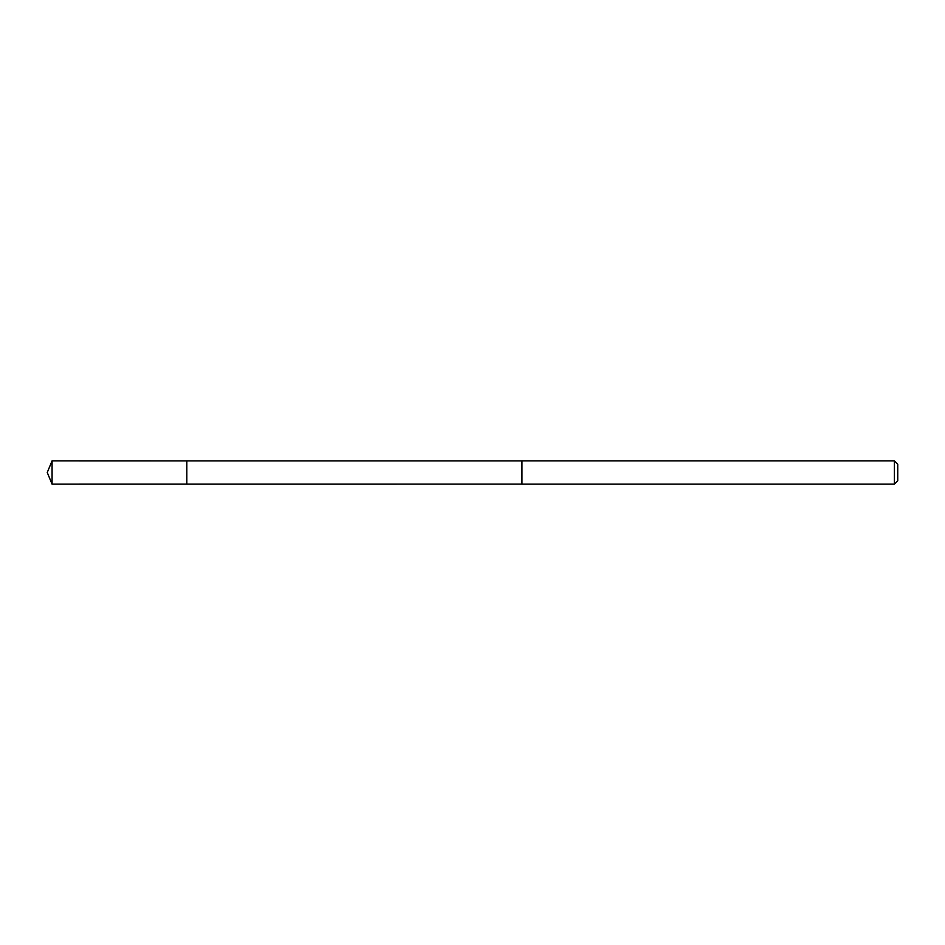 <?xml version="1.0" encoding="UTF-8"?>
<svg xmlns="http://www.w3.org/2000/svg" width="945" height="945" viewBox="0 0 945 945"><rect width="100%" height="100%" fill="white"/><g stroke="black" fill="none" stroke-linecap="round" stroke-linejoin="round"><path stroke-width="1.42" d="M186.815 484.123L186.815 460.877L52.069 460.865L52.069 484.135L186.815 484.123L186.815 460.877L521.947 460.877L521.947 484.123L52.069 484.135L47.25 472.5L52.069 484.135M521.947 461.562L521.947 484.135L894.395 484.135L894.395 460.865L521.947 460.865L521.947 461.562M894.395 460.865L897.75 464.231L897.75 480.769L894.395 484.135M47.25 472.5L52.069 460.865"/></g></svg>
